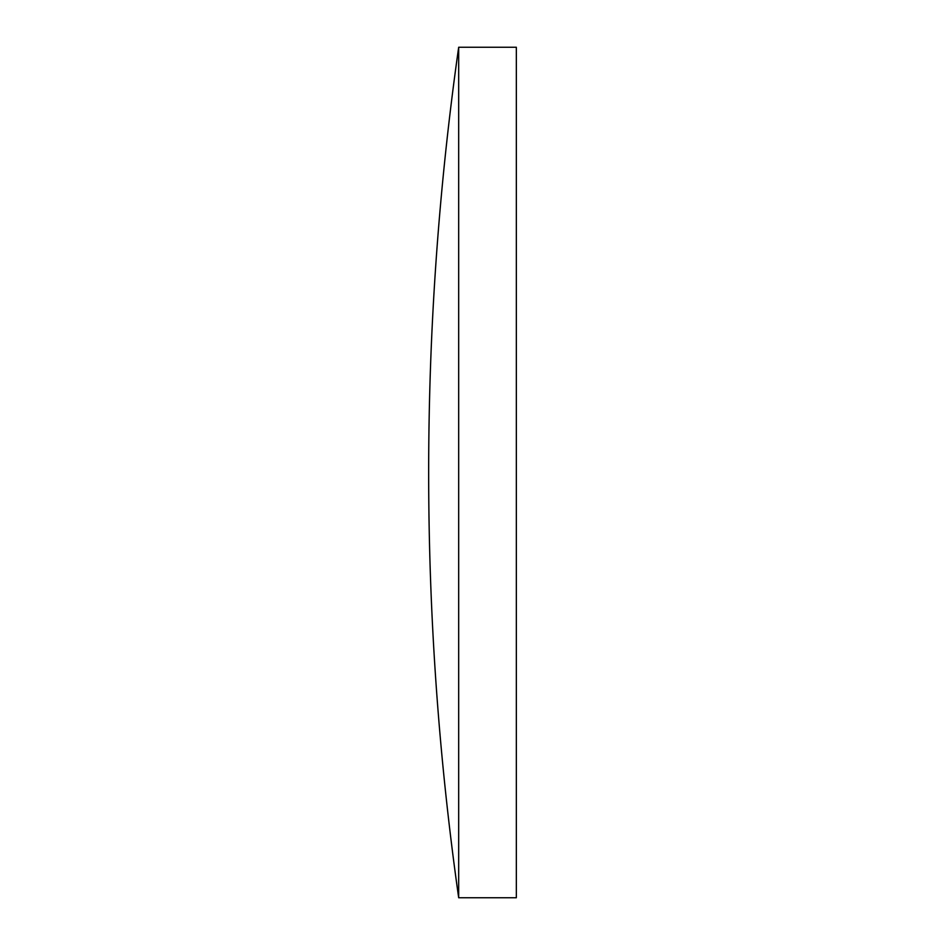 <?xml version="1.0" encoding="UTF-8"?>
<svg xmlns="http://www.w3.org/2000/svg" width="945" height="945" viewBox="0 0 945 945"><rect width="100%" height="100%" fill="white"/><g stroke="black" fill="none" stroke-linecap="round" stroke-linejoin="round"><path stroke-width="1.42" d="M458.679 897.75A3027.78 3027.78 0 0 1 458.679 47.25L516.336 47.25L516.336 897.75L458.679 897.75L458.679 47.25"/></g></svg>
